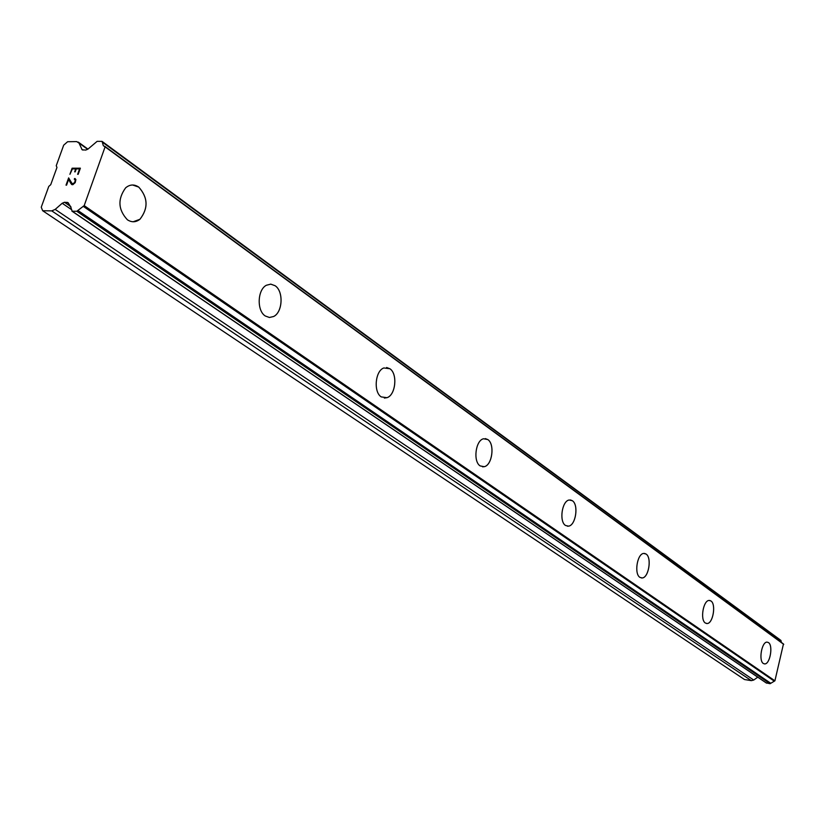 <?xml version="1.0" encoding="UTF-8"?>
<svg xmlns="http://www.w3.org/2000/svg" width="825" height="825" viewBox="0 0 825 825"><rect width="100%" height="100%" fill="white"/><g stroke="black" fill="none" stroke-linecap="round" stroke-linejoin="round"><path stroke-width="1.24" d="M767.013 642.118L768.467 642.572C773.334 645.459 770.055 664.249 764.734 663.919L763.352 663.496C758.453 660.722 761.702 641.829 767.013 642.118L768.446 642.562C773.314 645.459 770.034 664.238 764.713 663.908L764.311 663.888M709.706 600.445L710.933 600.961C716.296 604.189 712.986 623.648 707.087 623.525L706.53 623.514M705.365 623.03C699.971 619.957 703.22 600.383 709.108 600.435L710.954 600.971C716.317 604.189 713.006 623.648 707.107 623.535L705.365 623.03M644.542 553.42L646.068 554.049C651.987 557.638 648.718 577.768 642.159 577.964L641.376 577.964M639.932 577.376C633.971 573.942 637.168 553.719 643.706 553.431L646.088 554.049C652.018 557.648 648.739 577.768 642.19 577.974L639.932 577.376M570.405 499.94L572.333 500.713C578.892 504.735 575.768 525.463 568.487 526.154L567.352 526.195M565.527 525.473C558.948 521.627 561.949 500.816 569.209 500.002L572.354 500.713C578.913 504.745 575.788 525.463 568.518 526.154L565.527 525.473M485.306 438.591L487.781 439.56C495.031 444.067 492.247 465.248 484.213 466.692L482.522 466.826M480.181 465.919C472.911 461.629 475.53 440.385 483.522 438.766L487.802 439.56C495.052 444.067 492.278 465.248 484.244 466.692L480.181 465.919M386.595 367.496L389.854 368.734C397.815 373.756 395.691 395.103 386.966 397.681L384.347 398.062M381.263 396.907C373.302 392.133 375.2 370.776 383.842 367.96L389.874 368.734C397.846 373.756 395.711 395.113 386.987 397.691L381.263 396.907M270.703 284.12L275.096 285.728C283.738 291.277 282.707 312.262 273.611 316.501L269.445 317.491M265.279 315.985C256.678 310.726 257.369 289.833 266.331 285.275L270.786 284.13L275.117 285.728C283.759 291.277 282.738 312.262 273.632 316.511L269.404 317.481L265.279 315.985M132.639 184.996L138.755 187.11C148.036 197.608 148.417 208.333 139.899 219.295L133.186 221.76M127.38 219.78C118.088 209.705 117.511 199.062 125.648 187.822C129.886 184.336 134.258 184.099 138.775 187.11C148.067 197.608 148.448 208.333 139.93 219.295C135.877 222.399 131.701 222.554 127.38 219.78M80.376 168.187L72.126 168.207L80.376 168.176L78.179 174.312L77.622 174.312L79.582 168.888L76.261 168.888L75.199 171.837L74.652 171.837L75.704 168.888L74.663 171.837M75.704 168.888L72.404 168.898L69.919 174.302L72.115 168.197L69.929 174.302M79.582 168.888L77.643 174.312M74.559 178.54L74.322 179.252L74.559 178.54M75.054 178.54L75.9 179.572L75.199 182.645L72.847 184.697L71.414 184.181L72.023 184.697M71.414 184.181L70.403 182.676L71.435 184.192M70.403 182.676L68.64 179.386L70.414 182.686M68.64 179.386L66.567 185.161L66.021 185.151L68.63 177.891L72.342 183.965L74.663 182.572L75.323 179.726L74.302 179.252M74.755 179.252L75.364 180.665L74.683 182.583L72.352 183.975M68.64 177.911L66.031 185.151M51.758 210.88L55.182 209.395L62.195 203.27L64.484 202.269L68.011 202.589L70.507 206.518L72.188 211.21L76.797 211.282L84.191 205.621L105.095 146.85L103.342 145.716L102.073 141.384L97.133 141.343L88.038 149.047L85.748 150.078L82.16 149.789L79.025 143.076L76.694 141.601L67.609 141.725L63.68 145.179L56.244 165.732L56.966 167.444L50.727 184.697L48.768 186.419L41.25 207.209L42.673 210.736L51.758 210.88L751.348 680.646L753.73 680.048L757.742 677.17M781.574 642.592L780.636 640.283M766.25 682.883L770.076 683.708L774.912 680.811L783.451 643.974L104.93 146.479M42.673 210.736L744.511 679.532L751.348 680.646M69.826 206.188L71.022 207.003M83.799 205.961L774.675 680.996M84.191 205.621L774.912 680.811M105.095 146.85L783.75 644.377M104.94 146.52L783.606 644.15M55.182 209.395L753.73 680.048M62.195 203.27L71.744 209.767M64.484 202.269L69.599 205.755M67.042 202.3L68.609 203.373M72.188 211.21L766.642 683.152M76.797 211.282L770.076 683.708M77.89 210.488L770.798 683.306M83.17 206.281L774.242 681.13M102.269 142.065L781.11 640.86M81.634 149.108L82.995 150.098M79.025 143.076L87.677 149.335M71.899 211.118L766.415 683.059M104.775 146.293L783.451 643.974M102.073 141.384L780.883 640.386M78.241 142.075L87.966 149.108"/></g></svg>
